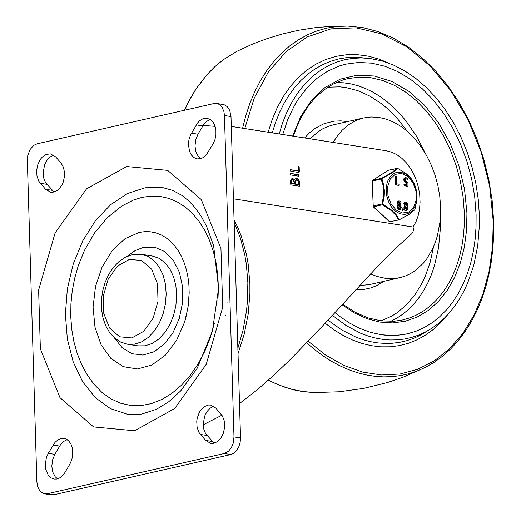 <?xml version="1.0" encoding="UTF-8"?>
<svg xmlns="http://www.w3.org/2000/svg" width="521" height="521" viewBox="0 0 521 521"><rect width="100%" height="100%" fill="white"/><g stroke="black" fill="none" stroke-linecap="round" stroke-linejoin="round"><path stroke-width="0.78" d="M53.676 155.154L50.023 157.036L46.857 160.461L44.532 165.046L43.139 172.998L43.751 178.162L45.535 182.558L54.086 192.06M45.535 189.279L38.847 181.282L36.991 176.176L36.665 170.23L37.903 164.265L40.54 159.107L42.279 157.062L46.278 154.398L50.517 153.916L55.675 156.906L60.944 162.897L63.477 167.3L64.584 172.92L64.552 175.955L63.308 181.92L62.149 184.649L58.938 189.116L57.004 190.706L52.81 192.308L50.7 192.269L45.535 189.279L52.08 190.308M213.037 143.952L206.257 154.952L203.19 157.583L200.67 158.684L197.27 158.892L194.125 157.668L191.474 155.115L189.566 151.468L188.433 144.669L188.928 139.83L190.386 135.245L197.531 123.021L199.693 120.709L202.949 118.729L206.362 118.15L210.354 119.465L212.998 122.018L214.906 125.665L215.909 130.081L215.922 134.887L214.932 139.648L213.037 143.952M210.36 119.472L206.804 121.282L203.698 124.552L197.98 134.21L195.707 139.836L194.978 146.036L195.903 151.898L198.351 156.574L200.657 158.69M67.189 439.639L63.634 441.45L60.534 444.719L54.816 454.371L52.543 459.997L51.813 466.197L52.738 472.059L55.187 476.735L57.492 478.851M48.271 453.342L55.05 442.342L58.118 439.717L61.485 438.422L65.653 438.845L68.583 440.753L70.889 443.885L72.36 447.969L72.751 455.054L71.761 459.815L69.866 464.12L65.027 472.41L63.093 475.119L60.026 477.744L56.652 479.04L54.106 479.06L50.96 477.829L48.31 475.282L45.776 469.499L45.268 464.83L46.376 457.646L48.271 453.342L54.816 454.371M215.779 408.054L222.474 416.051L224.33 421.157L224.655 427.103L223.418 433.075L220.78 438.233L217.107 441.86L212.913 443.462L210.803 443.423L205.632 440.434L198.944 432.43L197.088 427.331L196.756 421.378L197.185 418.343L199.165 412.684L200.637 410.255L204.31 406.621L208.504 405.019L210.614 405.064L215.779 408.054M213.773 406.295L210.119 408.184L206.954 411.603L204.629 416.194L203.236 424.14L203.848 429.311L205.632 433.706L214.19 443.215M127.267 414.188L110.426 408.633L95.33 397.673L82.722 381.867L73.24 361.997L67.359 339.067L65.372 314.222L67.385 288.712L73.292 263.808L82.793 240.774L95.421 220.748L110.537 204.746L127.384 193.565L145.118 187.768L162.845 187.645L172.627 190.373L181.979 195.447L188.823 200.969L195.284 207.944L201.223 216.332L206.472 226.029L213.603 245.651L218.599 288.185L212.379 331.336L197.27 368.132L180.605 390.991L168.758 401.724L156.56 409.245L141.979 414.019L134.509 414.709L127.267 414.188M139.107 232.457L144.675 231.65L150.198 231.76L155.597 232.796L160.8 234.73L165.737 237.55L170.347 241.21L174.561 245.665L178.332 250.855L181.601 256.703L184.323 263.144L186.472 270.08L188.009 277.419L188.915 285.065L189.182 292.919L188.276 305.56L185.776 318.025L184.603 322.063L176.534 340.473L165.261 355.25L151.8 365.039L137.375 368.966L123.288 366.667L110.81 358.35L101.087 344.785L94.991 327.181L93.07 307.143L95.506 286.485L102.077 267.078L112.184 250.686L124.91 238.781L139.107 232.457M114.477 337.96L122.305 347.865L132.093 353.733L142.995 355.055L154.079 351.727L164.376 344.023L173.018 332.613L179.25 318.481L182.545 302.838L182.61 287.025L179.452 272.411L173.33 260.246L164.773 251.578L154.522 247.156L143.457 247.358L135.134 250.581L127.3 256.286M214.424 323.105L210.289 337.569L204.805 351.278L198.091 363.951L190.282 375.315L181.536 385.143L172.034 393.231L161.979 399.418L151.572 403.567L141.035 405.592L130.576 405.462L120.416 403.163L110.771 398.76L101.829 392.339L93.78 384.023L87.163 374.768L81.628 364.524L77.199 353.446L73.897 341.678L71.748 329.376L70.752 316.703L70.921 303.834L72.237 290.946L74.685 278.214L78.235 265.814L84.474 250.34L94.627 232.815L107.144 217.863L121.725 206.088L133.174 200.129L141.979 197.368L151.044 196.098L160.019 196.437L168.765 198.364L177.147 201.861L185.04 206.876L192.321 213.323L198.885 221.112L204.623 230.119L209.449 240.214L213.291 251.233L216.091 263.007L217.804 275.362L218.403 288.113L217.882 301.053M152.106 255.967L158.788 258.175L164.779 262.519L169.781 268.79L173.545 276.677L175.877 285.775L176.665 295.635L175.87 305.762L173.526 315.641L169.755 324.778L164.74 332.73L158.742 339.08L152.06 343.515L145.02 345.814L137.987 345.866L127.515 344.218L134.555 344.173L141.588 341.874L148.277 337.432L154.268 331.082L159.283 323.137L163.053 313.994L165.398 304.114L166.192 293.994L165.411 284.134L163.073 275.036L159.315 267.149L154.307 260.878L148.316 256.527L141.64 254.326L152.106 255.967M47.385 493.739L44.708 493.843L42.917 493.309L39.824 490.834L37.701 486.796L36.854 481.756L27.339 160.416L27.763 155.571L29.997 149.644L33.709 145.398L37.024 143.835L213.923 103.549L216.606 103.451L218.397 103.985L220.793 105.678L222.128 107.339L223.945 111.683L224.453 115.532L233.988 436.924L233.167 443.351L231.324 447.702L228.647 451.095L224.297 453.511L47.385 493.739L53.93 494.768L230.842 454.533L233.082 453.667L235.186 452.124L238.592 447.357L240.103 442.798L240.533 437.953L230.998 116.561L229.735 110.393L227.338 106.707L224.056 104.682L216.606 103.451M44.708 493.843L51.253 494.865L53.93 494.768M233.441 198.807L413.075 227.026L413.492 229.592L412.971 231.995L411.903 233.577L396.501 247.579L378.233 265.808L321.021 327.644L291.115 358.715L274.326 374.781L256.996 389.975L239.51 403.56M221.913 415.165L203.242 424.784M295.179 181.764L295.244 184.037L294.736 184.147L298.579 184.558L298.246 181.119L296.781 179.765L294.671 181.881L294.736 184.147M295.244 184.037L298.579 184.558M296.097 179.862L294.671 181.881M291.604 181.204L291.675 183.477L291.167 183.587L294.118 183.854L294.046 181.588L292.457 179.752L291.102 181.321L291.167 183.587M291.675 183.477L294.118 183.854M292.209 179.849L291.102 181.321M294.482 179.589L296.325 178.182L297.452 178.449L298.728 179.628L299.595 181.946L299.725 185.509L299.347 186.192L291.154 184.935L290.568 184.069L290.477 181.028L292.105 178.202L294.482 179.589L293.981 179.706L291.858 178.28M295.726 178.306L297.458 178.905L298.728 180.676L299.054 186.179M290.275 174.125L290.816 173.441L298.846 174.704L299.054 176.248L290.861 174.991L290.275 174.125M290.444 173.578L298.338 174.815L298.761 176.235M298.168 170.875L298.045 166.616L298.435 166.101L299.178 166.961L299.321 171.832L298.943 172.516L290.751 171.253L290.549 169.709L298.168 170.875L290.334 169.839M298.207 166.245L298.67 167.078L298.65 172.497M413.075 227.026L415.992 221.757L418.161 215.766L419.535 209.221L420.063 202.278L419.744 195.134L418.584 187.977L416.605 180.995L413.869 174.372L410.444 168.29L406.426 162.904L401.919 158.364L397.041 154.783L391.916 152.256L386.693 150.856L231.291 126.434M203.125 125.418L215.147 126.362M237.869 348.223L243.105 329.943L246.472 311.07L247.429 301.535L247.859 282.551L246.316 264.017L244.811 255.043L240.376 237.941L234.137 222.278M279.217 133.969L282.323 123.64L286.101 113.852L290.529 104.669L295.563 96.157L301.177 88.375L307.331 81.387L313.981 75.232L321.073 69.964L328.562 65.613L336.397 62.214L344.511 59.785L352.86 58.352L361.379 57.916L370.008 58.489L381.711 60.846L393.348 64.995L404.771 70.882L415.83 78.43L426.38 87.541L436.285 98.091L445.416 109.957L453.661 122.969L460.903 136.971L467.05 151.78L472.026 167.195L475.771 183.027L478.226 199.061L479.366 215.101L479.385 225.541L477.705 245.925L473.765 265.254L467.643 283.098L463.807 291.343L459.483 299.061L454.696 306.218L449.467 312.776L443.833 318.696L437.816 323.945L431.46 328.484L425.064 332.17L418.422 335.159L411.557 337.445L404.511 339.015L397.328 339.861L390.034 339.979L382.668 339.36L375.27 338.018L367.885 335.954L360.539 333.186L346.146 325.573L332.378 315.335M476.096 214.587L476.038 227.078L475.132 239.328L473.381 251.226L470.795 262.682L467.402 273.59L463.234 283.854L458.317 293.395L452.703 302.121L446.432 309.962L439.568 316.853L432.156 322.727L424.276 327.54L415.979 331.245L407.35 333.818L397.1 335.348L386.615 335.322L381.326 334.729L370.718 332.385L360.18 328.53L349.825 323.196L339.777 316.455L334.905 312.58L339.777 316.455L349.825 323.196L360.18 328.53L370.718 332.385L381.326 334.729L391.877 335.531L402.258 334.775L407.35 333.818L415.979 331.245L424.276 327.54L432.156 322.727L439.568 316.853L446.432 309.962L452.703 302.121L458.317 293.395L463.234 283.854L467.402 273.59L470.795 262.682L473.381 251.226L475.132 239.328L476.038 227.078L476.096 214.587L474.703 196.632L471.616 178.723L466.881 161.165L460.584 144.258L452.834 128.296L443.768 113.565L433.537 100.312L422.316 88.765L410.314 79.127L397.718 71.566L384.765 66.213L371.668 63.158L358.663 62.455L345.964 64.122L358.663 62.455L371.668 63.158L384.765 66.213L397.718 71.566L410.314 79.127L422.316 88.765L433.537 100.312L443.768 113.565L452.834 128.296L460.584 144.258L466.881 161.165L471.616 178.723L474.703 196.632L476.096 214.587M282.727 134.522L287.846 119.283L294.502 105.424L298.37 99.088L307.103 87.736L317.035 78.306L328.002 70.96L339.809 65.828L345.964 64.122L339.809 65.828L328.002 70.96L317.035 78.306L307.103 87.736L298.37 99.088L294.502 105.424L287.846 119.283L282.727 134.522M333.075 142.428L338.227 134.705L342.147 130.237L348.673 124.675L355.856 120.553L363.547 117.967L371.063 116.984L378.767 117.401L386.523 119.211L394.195 122.383L401.645 126.857L408.757 132.562L415.4 139.4L421.456 147.248L426.829 155.974L431.414 165.424L435.146 175.434L437.946 185.828L439.776 196.437L440.597 207.065L440.03 221.712L437.458 235.544L435.452 241.998L432.984 248.081L426.751 258.891L423.039 263.535L414.586 271.096L409.916 273.942L405.006 276.137L399.894 277.66L393.739 278.572L385.332 278.318L376.846 276.397L370.535 273.877M398.767 219.947L389.747 221.751L373.544 206.791L382.225 204.818L381.873 203.998L373.192 205.971L372.456 181.028L381.131 179.055L393.179 172.204L397.165 168.993L397.679 168.446L396.898 168.348L391.492 172.809L381.437 178.332L372.756 180.305L388.217 170.321L397.341 168.316M399.881 209.839L398.344 209.507L397.458 207.684L397.946 204.864L397.347 202.454L397.829 201.399L398.728 200.989M406.393 210.862L404.856 210.53L403.97 208.706L404.459 205.886L403.86 203.483L404.342 202.422L405.24 202.011M402.798 210.263L402.043 209.833L402.596 208.993M406.693 185.411L406.569 183.359L404.081 180.95L403.775 180.005L404.022 178.325L405.156 177.589M407.266 179.283L405.423 178.71M406.96 186.531L404.088 185.333L403.957 184.551L404.674 184.245L406.96 185.411L407.07 183.242L404.589 180.833L404.25 179.27L404.53 178.208L405.403 177.505L407.585 178.228L407.598 179.27L405.664 178.599L405.572 180.78L407.969 183.164L407.93 186.036L407.22 186.505L404.589 185.215L404.465 184.434L403.957 184.551M398.65 185.352L395.882 185.001L395.459 184.388L395.224 176.56L395.791 176.15M414.273 183.744L411.531 179.042L408.34 175.512L404.159 172.236L397.601 168.4M381.131 179.055L381.437 178.332L381.828 178.677L382.961 181.907L384.478 190.92L384.172 196.71L382.59 204.245L381.873 203.998L383.508 196.625L383.827 190.992L383.182 185.587L381.131 179.055M382.225 204.818L382.59 204.245L384.257 205.163L391.896 210.315L396.403 214.945L399.197 219.575L398.422 219.777L395.752 215.186L391.388 210.666L382.225 204.818M414.885 209.657L409.011 214.47L399.132 219.869L409.48 214.007L414.885 209.657L416.943 199.895L417.054 196.039L416.39 190.471L414.905 185.372L412.984 181.223L409.942 177.107L405.82 173.389L397.666 168.368L388.529 170.256M399.171 219.836L408.672 214.652L414.13 210.36M396.546 176.573L396.761 183.848L398.988 184.2L399.053 185.281L396.39 184.883L395.967 184.271L395.732 176.45L396.006 175.961L396.546 176.573M404.081 180.95L404.589 180.833M404.667 181.588L405.175 181.477M406.569 183.359L407.07 183.242M404.088 185.333L404.589 185.215M406.96 179.348L407.461 179.237M402.551 209.722L402.811 208.804L403.352 209.416L403.091 210.334L402.043 209.833M406.009 205.378L406.367 204.447L405.494 203.138M406.139 209.735L406.471 207.938L405.598 206.616M404.452 208.289L404.967 205.775L404.361 203.366L405.488 201.927L406.712 202.291L407.565 203.678L407.148 206.114L407.813 208.817L406.654 210.829L406.217 210.849L404.999 209.996L404.452 208.289L403.951 208.407M406.875 204.336L406.276 205.378L405.696 205.241L405.279 203.398L405.735 203.021L406.875 204.336M406.979 207.82L406.4 209.735L405.266 208.42L405.24 207.547L405.839 206.498L406.979 207.82L406.471 207.938M404.863 205.88L404.361 205.997M404.967 205.775L404.459 205.886M404.856 205.632L404.355 205.749M399.496 204.356L399.854 203.424L398.982 202.115M399.627 208.713L399.959 206.909L399.086 205.593M397.94 207.267L398.454 204.753L397.849 202.343L398.975 200.904L400.2 201.269L401.053 202.656L400.636 205.092L401.3 207.794L400.141 209.807L399.705 209.826L398.487 208.973L397.94 207.267L397.438 207.384M400.362 203.307L399.763 204.356L399.19 204.219L398.767 202.376L399.223 201.998L400.362 203.307M398.754 207.391L399.327 205.476L400.467 206.798L400.493 207.664L399.887 208.713L398.754 207.391M398.35 204.857L397.849 204.974M398.454 204.753L397.946 204.864M398.344 204.61L397.842 204.727M40.273 183.288L46.812 184.317M196.28 124.89L202.825 125.919M191.435 133.181L197.98 134.21M53.109 445.051L59.654 446.08M200.37 434.436L206.915 435.465M205.632 440.434L212.177 441.456M134.568 430.776L174.75 408.464L206.205 364.4L222.695 307.312L220.95 248.504L201.321 199.641L167.697 170.387L126.733 166.544L86.551 188.863L55.109 232.926L38.626 290.002L40.364 348.796L59.987 397.66L93.604 426.92L134.568 430.776M129.488 259.38L141.66 260.52L151.657 269.22L157.492 283.75L158.013 301.229L153.109 318.201L143.763 331.297L131.813 337.934L119.635 336.787L109.638 328.093L103.809 313.564L103.288 296.084L108.192 279.113L117.538 266.01L129.488 259.38M224.297 453.511L230.842 454.533M240.533 437.953L233.988 436.924M224.453 115.532L230.998 116.561M238.032 353.616L244.186 334.287L248.178 314.156L249.898 293.74L249.891 283.6L248.133 263.776L246.4 254.228L241.275 236.169L237.921 227.775L234.066 219.888M299.64 182.467L299.132 182.584M299.725 185.509L299.223 185.626M298.846 174.704L298.338 174.815M299.178 166.961L298.67 167.078M299.321 171.832L298.813 171.943M431.46 328.484L420.043 335.407L413.459 338.403L406.66 340.708L399.679 342.323L392.56 343.228L385.332 343.43L378.025 342.929L370.692 341.711L363.352 339.796L356.051 337.191L341.711 329.962L327.937 320.168M272.281 132.881L275.492 122.565L279.373 112.803L283.886 103.646L289.012 95.167L294.704 87.417L300.93 80.462L307.644 74.347L314.801 69.104L322.349 64.786L330.229 61.406L338.403 59.003L346.797 57.59L355.355 57.167L370.008 58.489M306.719 342.818L314.677 349.643L322.877 355.765L331.284 361.157L339.855 365.781L348.549 369.63L357.321 372.678L366.133 374.912L374.944 376.318L383.703 376.891L392.385 376.631L400.936 375.543L409.324 373.622L417.497 370.887L425.429 367.344L402.928 377.269L387.396 382.557L363.502 388.432L339.132 391.779L314.554 392.56L301.34 391.343L294.704 390.027L284.766 387.181L278.175 384.713L268.393 380.161M184.558 110.237L190.054 99.036L196.287 88.648L206.935 74.77L214.815 66.734L223.268 59.746L236.886 51.325L223.196 59.785L214.704 66.799L206.791 74.842L196.111 88.726L189.859 99.101L184.356 110.283M242.61 128.218L245.899 115.336L249.995 103.041L254.88 91.416L260.52 80.534L266.869 70.478L273.89 61.315L281.535 53.103L289.754 45.9L298.487 39.752L307.677 34.705L317.263 30.791L327.168 28.036L337.341 26.46L347.709 26.076M244.766 128.557L254.163 98.371L268.133 72.367L286.094 51.592L307.325 36.893L330.965 28.863L356.051 27.828L381.567 33.826L406.478 46.623L429.773 65.685L450.502 90.25L467.838 119.322L481.065 151.709L489.649 186.114L493.244 221.125L492.599 246.602L489.147 271.07L482.974 293.981L474.208 314.827L463.052 333.147L449.747 348.529L434.592 360.636L417.927 369.194L400.115 374.013L381.561 374.983L362.675 372.092L343.88 365.39L325.586 355.035L308.211 341.255M447.252 315.231L440.505 322.883L433.192 329.559L425.364 335.211L417.087 339.796L408.425 343.274L399.451 345.612L390.229 346.804L380.838 346.83L371.356 345.69L361.854 343.398L352.404 339.972L343.085 335.439L333.974 329.832L325.143 323.196M268.165 132.23L272.262 119.348L277.374 107.326L283.45 96.287L290.431 86.349L298.233 77.616L306.784 70.179L315.986 64.116L325.749 59.498L335.96 56.359L346.524 54.751L357.321 54.672L368.236 56.138L379.164 59.127L389.975 63.608M292.659 136.079L300.676 116.606L311.558 100.24L324.896 87.6L340.193 79.166L356.865 75.252L374.286 76.014L391.792 81.413L408.731 91.247L424.459 105.144L438.382 122.591L449.975 142.917L458.799 165.352L464.524 189.064L466.94 213.148L466.536 230.575L464.296 247.358L460.258 263.151L454.514 277.628L447.174 290.503L438.395 301.496L428.353 310.392L417.249 317.009L405.312 321.216L392.795 322.916L379.946 322.076L367.025 318.715L354.306 312.906L342.043 304.765M293.356 136.189L298.136 123.653L300.982 117.818L307.514 107.124L315.094 97.87L323.587 90.198L332.86 84.22L342.779 80.019L347.93 78.599L359.295 77.115L370.932 77.74L382.648 80.475L394.241 85.262L405.507 92.028L416.253 100.651L426.289 110.98L435.439 122.845L443.553 136.027L450.489 150.302L456.122 165.431L460.356 181.139L463.123 197.166L464.367 213.226L464.315 224.408L463.508 235.362L461.938 246.016L459.626 256.26L456.591 266.023L452.86 275.205L448.464 283.743L443.436 291.552L437.829 298.566L431.681 304.726L425.058 309.982L417.998 314.293L410.581 317.608L402.857 319.914L394.41 321.21L381.405 320.916L368.236 317.934L355.205 312.307L342.597 304.16M440.343 218.319L440.349 228.647L438.526 248.003L434.338 266.185L431.388 274.678L427.897 282.695L423.879 290.184L419.372 297.087L414.403 303.365L409.005 308.973L403.215 313.863L397.074 318.018L390.62 321.405M336.253 82.552L343.554 82.813L350.913 83.901L358.272 85.822L365.579 88.557L372.795 92.08L379.868 96.378L386.738 101.419L393.368 107.163L399.711 113.571L405.729 120.605L416.605 136.352L425.696 153.962M433.498 246.934L430.203 262.109L425.305 276.156L422.277 282.675L415.146 294.521L406.706 304.609L397.119 312.724L391.955 315.993L381.014 320.864M327.826 87.196L339.803 86.857L345.872 87.567L358.025 90.732L370.001 96.17L381.554 103.764L387.103 108.329L397.601 118.873L407.142 131.129M399.894 277.66L369.565 284.564L359.627 285.567M310.229 138.84L317.673 132.06L322.597 128.921L327.794 126.518L333.219 124.877L363.547 117.967M383.931 281.294L376.494 285.71L370.542 287.976L364.355 289.331L355.843 289.669M304.596 137.954L309.637 132.692L315.166 128.335L324.231 123.614L333.981 121.178L340.734 120.865L347.585 121.601M401.359 173.415L407.715 176.365L412.925 182.65L415.96 191.031L416.22 199.843L413.654 207.338L408.77 212.04L402.538 213.011L396.181 210.061L390.971 203.776L387.93 195.395L387.67 186.583L390.236 179.087L395.12 174.385L401.359 173.415M395.224 176.56L395.732 176.45M395.459 184.388L395.967 184.271M395.882 185.001L396.39 184.883M398.428 185.404L398.936 185.287M402.03 209.403L402.538 209.286M407.005 208.687L406.497 208.804M404.426 207.417L403.925 207.534M400.493 207.664L399.985 207.781M400.467 206.798L399.959 206.909M397.914 206.394L397.412 206.511M390.249 221.92L389.434 221.699L390.249 221.92M373.231 206.739L373.192 205.971L373.231 206.739L389.434 221.699M372.202 181.158L372.756 180.305L372.202 181.158L373.218 206.218M400.962 172.243L396.442 172.464L394.325 173.278L390.633 176.215L387.911 180.67L386.992 183.346L386.152 189.305L386.243 192.451L386.68 195.616L388.536 201.718L391.551 207.078L395.452 211.207L399.9 213.747L404.504 214.47L408.842 213.31L412.534 210.373L415.257 205.919L416.761 200.344L416.924 194.138L415.719 187.86L413.257 182.063L409.76 177.27L405.533 173.897L400.962 172.243M372.613 180.37L387.963 170.491M189.182 292.919L187.964 307.664L184.603 322.063M127.515 344.218L120.787 342.134L114.744 338.194L109.671 332.652L105.711 325.794L102.976 317.895L101.523 309.266L101.406 300.246L102.598 291.187L105.073 282.454L108.72 274.385L113.422 267.306L119.029 261.496L125.359 257.211L132.197 254.671L141.64 254.326M225.248 315.941L225.632 315.661M227.332 302.981L226.974 302.538M296.345 179.771L295.837 179.888M292.457 179.752L291.949 179.862M314.554 392.56L304.622 391.825L291.33 389.207L278.11 384.745L268.328 380.219M425.423 367.344L434.364 362.186L442.85 355.993L450.834 348.803L458.259 340.662L465.077 331.63L471.245 321.763L476.728 311.128L481.495 299.79L485.513 287.82L488.75 275.303L491.199 262.31L492.84 248.927L493.661 235.238L493.661 221.334L492.137 200.481L488.822 179.647L483.762 159.12L477.021 139.185L468.705 120.143L458.929 102.246L447.826 85.75L435.549 70.902L422.277 57.896L408.19 46.929L393.485 38.15L378.37 31.683L363.046 27.639L347.748 26.076L331.356 26.31L315.01 27.698L298.8 30.218L282.799 33.858L267.097 38.613L251.767 44.441L236.886 51.325M415.061 185.802L414.286 183.783M396.006 175.961L395.498 176.078M399.053 185.281L398.545 185.398M404.674 184.245L404.172 184.362M407.22 186.505L406.712 186.616M407.598 179.27L407.09 179.387M405.403 177.505L404.895 177.615M403.091 210.334L402.583 210.445M402.811 208.804L402.303 208.914M406.654 210.829L406.146 210.946M400.141 209.807L399.633 209.924M398.975 200.904L398.467 201.021M405.488 201.927L404.98 202.044"/></g></svg>
